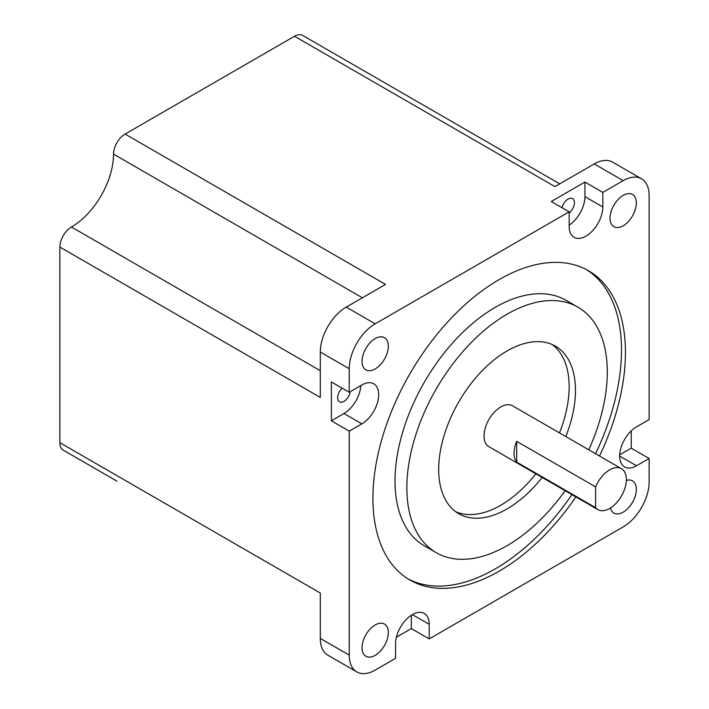 <?xml version="1.0" encoding="UTF-8"?>
<svg xmlns="http://www.w3.org/2000/svg" width="709" height="709" viewBox="0 0 709 709"><rect width="100%" height="100%" fill="white"/><g stroke="black" fill="none" stroke-linecap="round" stroke-linejoin="round"><path stroke-width="1.06" d="M396.384 637.205L411.317 628.573L429.211 638.906L429.211 624.328A23.814 13.746 120 0 0 424.274 613.427A23.814 13.746 120 0 0 412.372 614.606A23.814 13.746 120 0 0 395.533 643.763L395.533 658.342L375.176 670.102A36.682 21.181 -60 0 1 356.84 671.919A36.682 21.181 -60 0 1 349.236 655.125L349.236 431.134L361.865 423.849A23.814 13.746 120 0 0 377.418 402.863A23.814 13.746 120 0 0 373.767 383.791A23.814 13.746 120 0 0 361.865 384.969L349.236 392.254L331.351 381.929L331.351 420.809L349.236 431.134M609.669 469.863A23.627 13.639 120 0 0 595.595 486.888L516.675 441.326A23.627 13.639 120 0 0 516.675 462.108L595.595 507.671A23.627 13.639 120 0 0 597.855 509.611A23.627 13.639 120 0 0 609.669 508.442A23.627 13.639 120 0 0 625.099 487.624A23.627 13.639 120 0 0 621.474 468.693A23.627 13.639 120 0 0 609.669 469.863M621.474 468.693L512.572 405.823A23.627 13.639 120 0 0 500.758 406.993A23.627 13.639 120 0 0 485.328 427.802A23.627 13.639 120 0 0 488.944 446.732L597.855 509.611M565.782 436.54A96.725 55.843 120 0 0 555.439 346.152A96.725 55.843 120 0 0 507.077 350.946A96.725 55.843 120 0 0 443.887 436.186A96.725 55.843 120 0 0 458.714 513.688A96.725 55.843 120 0 0 507.077 508.902A96.725 55.843 120 0 0 542.163 477.458M455.657 511.685A96.725 55.843 120 0 0 500.758 505.251A96.725 55.843 120 0 0 535.844 473.816M559.472 432.898A96.725 55.843 120 0 0 552.178 344.512M588.762 449.807A141.738 81.836 120 0 0 577.941 307.174A141.738 81.836 120 0 0 507.077 314.193A141.738 81.836 120 0 0 414.481 439.093A141.738 81.836 120 0 0 436.203 552.674A141.738 81.836 120 0 0 507.077 545.655A141.738 81.836 120 0 0 565.144 490.725M577.941 307.174L566.101 300.341A141.738 81.836 120 0 0 495.236 307.36A141.738 81.836 120 0 0 402.641 432.26A141.738 81.836 120 0 0 424.363 545.841L436.203 552.674M599.495 456.002A178.571 103.097 120 0 0 588.461 270.723A178.571 103.097 120 0 0 499.18 279.568A178.571 103.097 120 0 0 382.523 436.921A178.571 103.097 120 0 0 409.899 580.015A178.571 103.097 120 0 0 499.18 571.17A178.571 103.097 120 0 0 575.868 496.92M407.95 578.836A178.571 103.097 120 0 0 495.236 568.893A178.571 103.097 120 0 0 571.924 494.643M595.551 453.725A178.571 103.097 120 0 0 586.467 269.615M375.176 368.955A18.602 10.741 120 0 0 387.327 352.568A18.602 10.741 120 0 0 384.473 337.661A18.602 10.741 120 0 0 375.176 338.583A18.602 10.741 120 0 0 363.026 354.97A18.602 10.741 120 0 0 365.879 369.876A18.602 10.741 120 0 0 375.176 368.955M375.176 655.338A18.602 10.741 120 0 0 387.327 638.942A18.602 10.741 120 0 0 384.473 624.044A18.602 10.741 120 0 0 375.176 624.966A18.602 10.741 120 0 0 363.026 641.353A18.602 10.741 120 0 0 365.879 656.259A18.602 10.741 120 0 0 375.176 655.338M610.422 507.99A18.602 10.741 120 0 0 613.888 513.068A18.602 10.741 120 0 0 623.184 512.146A18.602 10.741 120 0 0 635.335 495.759A18.602 10.741 120 0 0 632.49 480.853A18.602 10.741 120 0 0 626.348 480.392M623.184 225.772A18.602 10.741 120 0 0 635.335 209.377A18.602 10.741 120 0 0 632.49 194.47A18.602 10.741 120 0 0 623.184 195.392A18.602 10.741 120 0 0 611.034 211.787A18.602 10.741 120 0 0 613.888 226.694A18.602 10.741 120 0 0 623.184 225.772M350.202 391.696A8.925 5.158 -60 0 1 343.98 401.365A8.925 5.158 -60 0 1 339.514 401.808A8.925 5.158 -60 0 1 342.146 388.16M562.06 207.728A8.925 5.158 -60 0 1 568.104 199.069A8.925 5.158 -60 0 1 572.571 198.626A8.925 5.158 -60 0 1 574.113 205.105A8.925 5.158 -60 0 1 569.159 212.939M619.657 456.047L636.496 465.769A23.814 13.746 120 0 1 624.594 466.947A23.814 13.746 120 0 1 620.942 447.866A23.814 13.746 120 0 1 636.496 426.889L649.125 419.595L649.125 195.604A36.682 21.181 -60 0 0 641.53 178.819A36.682 21.181 -60 0 0 623.184 180.635L602.827 192.387L584.934 182.062L551.265 201.498L569.159 211.831L375.176 323.818A36.682 21.181 -60 0 0 349.236 368.742L349.236 392.254M619.693 454.815L631.24 448.15L631.24 430.895M631.24 448.15L649.125 458.475L649.125 481.987A36.682 21.181 -60 0 1 623.184 526.911L429.211 638.906M116.852 481.11A16.369 9.447 -60 0 0 116.932 481.154L63.269 450.171A16.369 9.447 -60 0 1 59.875 442.682L59.875 247.06A16.369 9.447 -60 0 1 71.449 227.013A59.521 34.369 120 0 0 113.537 154.119A16.369 9.447 -60 0 1 125.112 134.072L294.519 36.256A16.369 9.447 -60 0 1 302.708 35.45L559.747 183.853M356.84 671.919L327.904 655.213A36.682 21.181 -60 0 1 320.3 638.419L320.3 593.034L59.875 442.682M59.875 247.06L320.3 397.421L320.3 352.036A36.682 21.181 -60 0 1 346.24 307.112L385.536 284.424L125.112 134.072M294.519 36.256L554.952 186.618L594.248 163.93A36.682 21.181 -60 0 1 612.594 162.113L641.53 178.819M569.159 211.831L569.159 226.41A23.814 13.746 120 0 0 574.086 237.311A23.814 13.746 120 0 0 592.432 230.93A23.814 13.746 120 0 0 602.827 206.966L602.827 192.387M636.496 465.769L649.125 458.475M595.595 507.671L595.595 486.888M516.675 462.108L516.675 441.326M331.351 420.809L343.98 413.515A23.814 13.746 120 0 0 360.784 385.59M411.317 628.573L411.317 615.252M569.159 225.152A23.814 13.746 120 0 0 584.934 196.641L584.934 182.062M320.3 638.419L349.236 655.125M320.3 352.036L349.236 368.742M346.24 307.112L375.176 323.818M594.248 163.93L623.184 180.635M320.3 370.692L71.449 227.013M362.388 297.789L113.537 154.119M343.98 413.515L361.865 423.849M412.372 614.606L429.211 624.328M584.934 196.641L602.827 206.966"/></g></svg>
